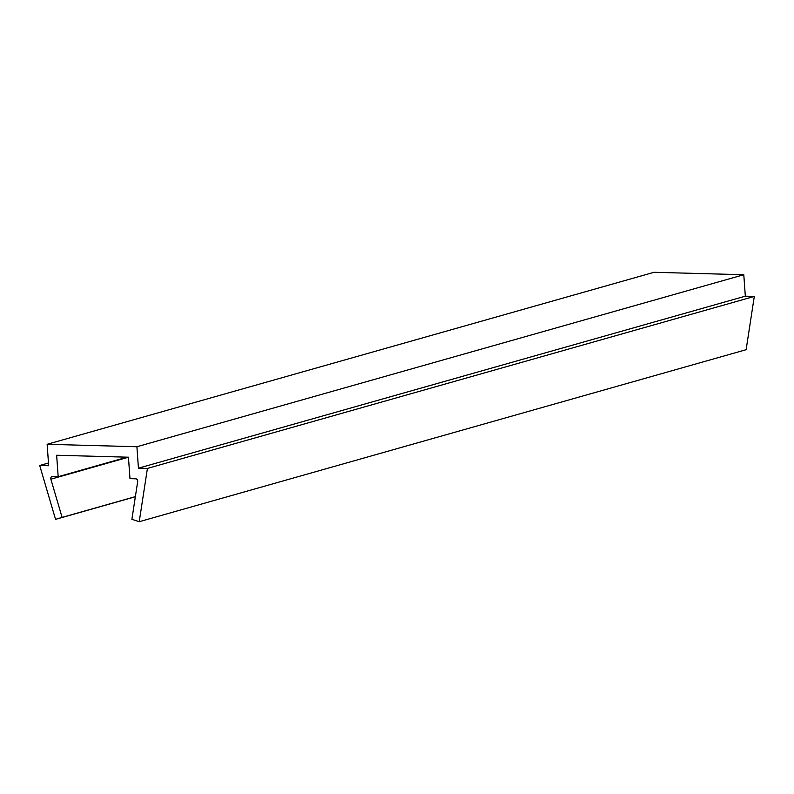<?xml version="1.0" encoding="UTF-8"?>
<svg xmlns="http://www.w3.org/2000/svg" width="794" height="794" viewBox="0 0 794 794"><rect width="100%" height="100%" fill="white"/><g stroke="black" fill="none" stroke-linecap="round" stroke-linejoin="round"><path stroke-width="1.19" d="M48.484 463.001L39.7 465.492L48.672 465.731L47.144 444.293L136.905 446.734L743.789 274.734L745.328 296.182L754.3 296.43L746.122 349.707L139.228 521.708L131.893 519.296L137.69 481.561A2.174 1.767 74.2 0 0 135.764 478.812L129.988 478.653L128.449 457.205L50.866 479.189A2.174 1.767 74.2 0 1 52.404 476.539L58.18 476.698L56.642 455.25L128.449 457.205M754.3 296.43L147.416 468.43L139.228 521.708M745.328 296.182L138.434 468.182L147.416 468.43M136.905 446.734L138.434 468.182M47.144 444.293L654.028 272.292L743.789 274.734M135.357 496.736L55.55 519.355L39.7 465.492M135.377 496.627L62.101 517.39L50.866 479.189M55.55 519.355L62.101 517.39M127.07 457.165L58.18 476.698"/></g></svg>
